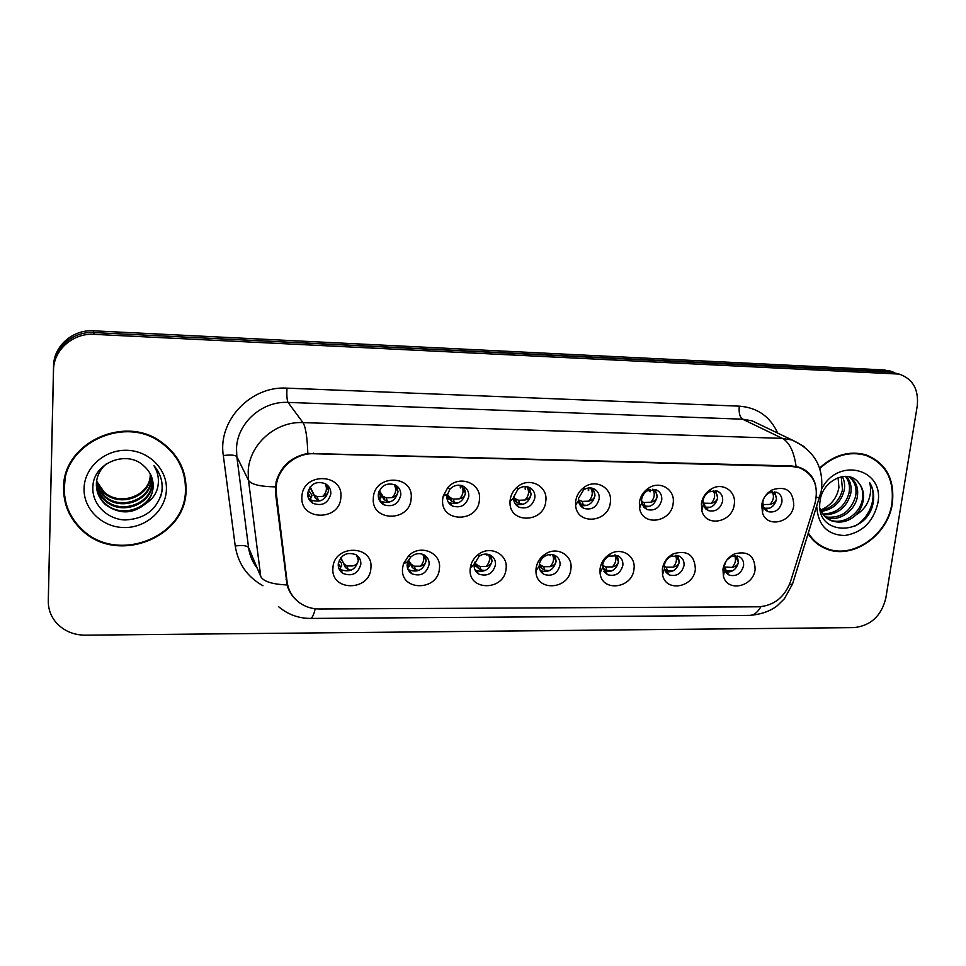 <?xml version="1.0" encoding="UTF-8"?>
<svg xmlns="http://www.w3.org/2000/svg" width="966" height="966" viewBox="0 0 966 966"><rect width="100%" height="100%" fill="white"/><g stroke="black" fill="none" stroke-linecap="round" stroke-linejoin="round"><path stroke-width="1.45" d="M439.445 568.346C438.359 591.458 399.852 591.566 402.556 568.225L403.486 563.77L408.727 555.667C420.331 543.773 441.595 552.721 439.445 568.346M407.145 564.398C406.952 568.515 408.546 571.655 411.939 573.804C420.741 576.762 426.465 573.659 429.109 564.494C429.315 560.28 427.66 557.104 424.146 554.943C419.486 552.721 415.042 553.385 410.804 556.947L407.7 561.753L407.145 564.398M506.099 568.576C504.759 591.361 467.327 591.47 470.237 568.455L470.297 567.96C471.094 562.369 473.847 557.817 478.544 554.303C490.462 545.053 508.152 554.363 506.099 568.576M474.125 564.687C473.895 568.902 475.514 572.053 478.991 574.142C487.432 576.75 492.926 573.623 495.486 564.772C495.727 560.473 494.049 557.273 490.462 555.184C486.647 553.409 482.855 553.772 479.064 556.271L474.125 564.687M570.918 568.793C569.529 589.96 535.466 592.11 535.949 570.797L536.045 568.672C536.891 562.357 540.079 557.418 545.609 553.844C557.382 546.104 572.959 555.438 570.918 568.793M539.269 564.953L539.209 566.221C539.39 569.952 541.032 572.693 544.172 574.432C552.274 576.75 557.563 573.611 560.051 565.038C560.328 560.666 558.65 557.467 555.003 555.45C551.707 553.965 548.362 554.194 544.957 556.138C541.672 558.263 539.777 561.198 539.269 564.953M633.986 569.01C632.525 588.705 601.577 592.484 600.055 572.983L600.055 568.889C601.045 562.236 604.535 557.177 610.488 553.711C621.995 547.034 636.026 556.283 633.986 569.01M602.639 565.219L602.651 567.646L607.542 574.698C615.33 576.75 620.438 573.623 622.865 565.303C623.191 560.872 621.512 557.684 617.829 555.728L608.846 556.199C605.308 558.251 603.243 561.258 602.639 565.219M695.363 569.216C693.817 587.726 665.417 592.617 662.543 574.71L662.338 569.107C663.473 562.2 667.156 557.08 673.411 553.747C687.357 549.847 694.675 555.003 695.363 569.216M664.33 565.472L664.451 568.817L669.209 574.927C676.695 576.762 681.634 573.647 684.025 565.557C684.387 561.077 682.721 557.901 679.026 556.018L670.911 556.356C667.204 558.336 665.006 561.379 664.33 565.472M755.122 569.421C753.48 586.93 727.229 592.605 723.401 576.134L722.954 569.312C724.21 562.224 728.062 557.092 734.51 553.892C747.853 550.535 754.724 555.704 755.122 569.421M726.082 561.101L724.391 565.726L724.645 569.795L729.209 575.144C736.43 576.787 741.212 573.683 743.566 565.81C743.977 561.294 742.323 558.131 738.628 556.319L731.262 556.561L726.951 559.894M370.884 568.117C370.063 591.566 330.444 591.663 332.92 567.984C333.741 544.184 373.709 544.558 370.884 568.117M338.245 564.108C338.1 568.105 339.646 571.196 342.906 573.418C352.107 576.799 358.084 573.719 360.849 564.204C361.006 560.123 359.388 556.959 355.983 554.738C346.83 551.55 340.913 554.677 338.245 564.108M411.142 498.553C410.152 522.389 370.69 521.93 373.335 497.876C374.313 473.666 414.136 474.632 411.142 498.553M378.286 494.664C378.129 499.156 379.952 502.513 383.768 504.735C392.655 507.44 398.33 504.216 400.805 495.087C400.975 490.486 399.079 487.081 395.106 484.872C386.279 482.348 380.664 485.62 378.286 494.664M479.438 499.772C478.182 523.27 439.832 522.823 442.694 499.12L443.189 496.186L447.705 487.697C458.814 474.149 481.841 483.109 479.438 499.772M446.92 495.944C446.715 500.533 448.562 503.89 452.45 506.039C460.963 508.394 466.409 505.17 468.8 496.343C469.017 491.658 467.109 488.253 463.076 486.127C458.222 484.232 453.827 485.246 449.902 489.158L446.92 495.944M545.826 500.968C544.413 523.439 508.345 524.127 510.036 501.426L510.108 500.328C510.736 495.003 513.127 490.547 517.305 486.949C529.054 476.383 548.096 485.898 545.826 500.968M513.634 497.176L513.586 497.84C513.598 502.211 515.458 505.351 519.177 507.271C527.327 509.348 532.58 506.112 534.91 497.575C535.164 492.817 533.268 489.424 529.199 487.371C525.263 485.85 521.507 486.478 517.909 489.231L513.634 497.176M610.379 502.115C608.93 522.727 576.678 525.733 575.603 505.17L575.639 501.499C576.436 495.594 579.274 490.849 584.176 487.262C595.913 478.399 612.613 488.011 610.379 502.115M578.513 498.384L578.489 500.569C578.948 504.288 580.795 506.909 584.032 508.442C591.856 510.277 596.916 507.053 599.198 498.77C599.512 493.964 597.616 490.583 593.535 488.615C590.166 487.347 586.845 487.782 583.585 489.931L578.513 498.384M673.169 503.238C671.648 522.437 642.354 526.893 639.564 508.176L639.371 502.634C640.313 496.343 643.477 491.452 648.862 487.939C660.418 480.271 675.403 489.834 673.169 503.238M641.617 499.555L641.726 502.851L647.087 509.565C654.61 511.195 659.5 507.983 661.758 499.929C662.108 495.099 660.237 491.73 656.155 489.834L647.256 490.813C644.056 492.901 642.173 495.824 641.617 499.555M734.269 504.337C732.663 522.401 705.772 527.81 701.847 510.712L701.388 503.745C702.463 497.176 705.856 492.189 711.58 488.784C722.87 482.022 736.515 491.501 734.269 504.337M703.043 500.69L703.308 504.844L708.428 510.64C715.673 512.101 720.419 508.901 722.64 501.064C723.039 496.198 721.191 492.865 717.134 491.03L709.092 491.803C705.699 493.831 703.683 496.79 703.043 500.69M793.762 505.399C792.048 522.521 767.173 528.607 762.488 512.91L761.739 504.82C762.935 498.045 766.521 493.022 772.474 489.726C786.203 485.741 793.291 490.97 793.762 505.399M762.838 501.801L763.273 506.619L768.127 511.678C775.118 512.982 779.719 509.806 781.917 502.163C782.351 497.285 780.552 493.976 776.519 492.213L769.214 492.829C765.676 494.785 763.538 497.78 762.838 501.801M340.853 497.297C340.141 521.495 299.52 521.012 301.923 496.596C302.624 472.036 343.618 473.014 340.853 497.297M307.647 493.36C307.538 497.719 309.325 501.052 313.02 503.358C322.318 506.462 328.259 503.274 330.831 493.783C330.952 489.303 329.092 485.91 325.228 483.616C315.979 480.718 310.122 483.966 307.647 493.36M425.33 555.728L426.151 560.727C423.531 569.819 417.855 572.898 409.113 569.964L407.833 569.071M491.018 555.498L492.056 561.053C489.52 569.843 484.063 572.935 475.683 570.338L475.03 569.952M472.024 566.716L471.094 564.373M554.979 555.438L556.162 561.367C553.699 569.88 548.447 572.983 540.405 570.689L544.172 574.432M617.286 555.498L618.566 561.681C616.32 569.686 611.393 572.862 603.81 571.196M677.987 555.643L679.315 561.983C677.263 569.493 672.674 572.705 665.55 571.643M737.167 555.861L738.483 562.272C736.587 569.336 732.3 572.572 725.611 571.993M357.818 556.15L358.398 560.389C355.657 569.831 349.728 572.874 340.6 569.517L338.692 567.96M396.785 485.91L398.016 491.803C395.577 500.871 389.938 504.059 381.111 501.378L379.324 500.171M463.994 486.61L465.515 493.107C463.149 501.861 457.739 505.061 449.299 502.706L448.248 502.115M529.428 487.48L531.155 494.363C528.849 502.839 523.644 506.039 515.542 503.974L519.177 507.271M593.172 488.47L595.008 495.594C592.822 503.684 587.871 506.921 580.18 505.29M655.274 489.533L657.134 496.79C655.153 504.361 650.553 507.645 643.344 506.619M715.782 490.656L717.629 497.949C715.794 505.061 711.507 508.358 704.769 507.838M774.744 491.791L776.531 499.084C774.829 505.786 770.82 509.07 764.504 508.961M327.715 485.451L328.573 490.474C326.025 499.881 320.144 503.045 310.907 499.953L308.323 497.901M276.324 493.578L276.143 487.564C276.819 469.065 294.968 452.837 313.89 453.754L792.144 466.506L799.45 467.761C813.855 474.221 819.023 486.127 814.966 503.479L790.393 581.991C784.501 597.302 774.008 605.573 758.89 606.805L319.444 608.991C312.187 608.978 305.691 606.998 299.931 603.05C292.626 597.761 288.339 590.649 287.083 581.701L276.324 493.578L275.37 491.839M63.575 488.011C63.515 504.421 69.528 518.38 81.639 529.887C116.922 564.965 186.184 537.99 186.064 490.305C186.378 469.983 177.841 453.694 160.441 441.414C123.636 414.704 62.681 443.491 63.575 488.011M63.563 489.291L65.893 502.646M808.24 533.908C812.684 540.803 818.6 545.754 825.978 548.76C852.133 560.244 888.056 535.562 892.342 503.528C894.927 479.269 886.148 463.04 866.007 454.865C849.609 450.422 834.141 454.805 819.566 468.015M818.709 544.86L822.44 546.527M295.946 599.729C291.647 595.672 288.689 590.745 287.071 584.949L275.467 492.732L276.107 481.841C280.744 466.204 291.321 456.737 307.828 453.428L791.782 465.95L799.305 467.327C807.962 470.514 813.408 476.552 815.642 485.427M825.435 548.434L824.759 548.253M899.129 374.084L94.052 334.345C73.005 332.859 53.516 350.03 53.528 370.111L48.3 601.033C48.228 609.16 50.86 616.368 56.221 622.659C63.768 630.895 73.464 635.073 85.31 635.181L854.077 627.61C870.74 625.714 881.306 615.97 885.774 598.365L917.241 405.949C918.871 389.455 912.834 378.829 899.129 374.084L889.408 371.668L93.762 332.57C72.873 331.084 53.528 348.134 53.541 368.082L48.336 598.135M871.441 457.667L867.939 455.541M185.243 482.638L182.9 469.548M53.553 366.078L48.348 597.471L53.541 368.082C53.528 348.134 72.873 331.084 93.762 332.57L894.009 372.345L884.373 369.954L93.485 330.819C72.74 329.346 53.528 346.275 53.553 366.078L53.528 370.111M892.632 371.874L888.962 370.618M320.024 500.919L316.232 498.963L313.878 494.423L315.351 498.082L309.965 487.178M325.023 483.507C327.414 488.084 326.677 492.37 322.837 496.355C326.254 495.341 328.138 493.372 328.464 490.45L325.844 483.978M314.856 495.377L317.077 496.669L322.837 496.355M310.183 486.9L313.878 494.423M308.408 489.955L312.018 495.317L311.293 496.922L308.818 496.101M315.351 498.082L316.232 498.963M339.271 560.208L341.481 563.335L341.698 565.931L340.092 566.414L338.233 565.496M340.66 557.937L345.913 567.887L344.608 564.446L346.891 565.955L352.662 565.943C356.08 565.05 357.951 563.19 358.277 560.352L356.587 555.124M344.608 564.446L343.582 563.347L344.995 566.885M340.841 557.696L343.582 563.347M345.913 567.887L348.291 569.638L351.238 570.182M389.527 502.127L385.011 500.171L382.608 495.691L384.009 499.301L378.95 491.634M394.068 484.413C396.724 489.013 396.084 493.409 392.136 497.611C395.625 496.596 397.545 494.664 397.907 491.791L394.563 484.618M383.731 496.621L386.159 497.901L392.136 497.611M379.336 490.704L382.608 495.691M378.455 493.385L380.519 495.643L380.99 497.816L378.406 497.297M384.009 499.301L385.011 500.171M457.184 503.262L451.883 501.33L450.699 497.84L449.444 496.91L450.76 500.473L446.932 495.812M461.301 485.487C464.091 490.064 463.487 494.507 459.502 498.818C463.052 497.828 465.02 495.92 465.407 493.095L461.615 485.572M450.699 497.84L453.32 499.108L459.502 498.818M443.189 496.186L447.21 494.194L449.444 496.91M447.004 498.589L448.296 499.024L447.415 496.874M450.76 500.473L451.883 501.33M523.041 504.349L516.931 502.465L515.844 499.024L514.455 498.106L515.699 501.62L513.646 499.531M526.784 486.671C529.585 491.199 528.994 495.643 525.009 500.002C528.631 499.024 530.636 497.14 531.046 494.35L527.001 486.707M515.844 499.024L518.645 500.279L525.009 500.002M513.622 497.249L514.455 498.106M515.699 501.62L516.931 502.465M590.564 487.915C593.281 492.394 592.677 496.802 588.753 501.149C592.412 500.183 594.464 498.335 594.887 495.582C595.116 493.01 593.74 490.45 590.745 487.927M587.171 505.375L583.271 505.049L580.228 503.576L579.238 500.183L582.208 501.414L588.753 501.149M579.238 500.183L578.441 499.784M578.936 502.767L580.228 503.576M407.157 566.281L409.258 566.185L408.63 563.637M422.83 554.327C424.678 558.565 423.832 562.526 420.295 566.197C423.772 565.327 425.692 563.492 426.042 560.691L423.772 554.75M408.063 560.823L413.05 568.117L411.83 564.724L414.305 566.209L420.295 566.197M411.83 564.724L410.659 563.637L412.011 567.127M408.425 560.063L410.659 563.637M413.037 568.117L415.609 569.843L419.159 570.338M474.306 566.982L474.97 566.438L474.185 564.18M488.494 554.424C490.45 558.662 489.641 562.671 486.067 566.45C489.605 565.593 491.561 563.782 491.948 561.017L489.255 554.653M474.294 563.552L478.351 568.346L477.228 564.989L479.885 566.462L486.067 566.45M477.228 564.989L475.924 563.927L477.192 567.368M474.644 562.224L475.924 563.927M478.351 568.334L481.092 570.037L485.258 570.471M552.443 554.629C554.436 558.843 553.639 562.876 550.052 566.692C553.651 565.847 555.655 564.059 556.054 561.343L553.095 554.762M539.209 565.991L541.902 568.563L540.863 565.255L543.701 566.704L550.052 566.692M540.863 565.255L539.451 564.204L540.646 567.597M541.902 568.551L544.812 570.23L549.606 570.592M182.345 469.814L176.585 457.208M65.398 475.357L64.203 489.364M185.448 490.293C185.762 470.2 177.321 454.08 160.139 441.945C123.708 415.452 63.345 443.949 64.215 488.023C64.154 504.288 70.132 518.114 82.134 529.501C117.067 564.18 185.569 537.47 185.448 490.293M150.491 474.33L150.479 475.67C150.599 496.488 120.001 508.044 104.183 492.889L96.54 481.587M150.273 473.895L150.249 474.753C150.37 495.522 119.844 507.041 104.062 491.935L96.6 481.104M151.312 476.117L151.396 479.39C151.505 500.376 120.629 512.065 104.654 496.79C100.561 493.167 97.808 488.748 96.383 483.519M151.119 475.67L151.155 478.46C151.276 499.398 120.472 511.05 104.533 495.8L96.407 483.036M151.988 477.977L152.326 483.181C152.435 504.361 121.257 516.158 105.149 500.75C100.464 496.584 97.542 491.489 96.358 485.451M151.831 477.506L152.097 482.227C152.205 503.358 121.1 515.12 105.016 499.748C100.488 495.727 97.602 490.8 96.358 484.968M145.963 503.443C150.442 498.601 152.845 492.986 153.171 486.61C153.328 478.641 150.358 471.879 144.26 466.349C127.584 449.154 93.461 462.702 92.917 486.345C91.444 503.841 106.997 519.346 125.061 519.974C145.226 518.947 157.579 509.251 162.107 490.885L162.24 488.893C162.493 480.199 159.728 472.459 153.956 465.672C158.158 472.603 159.39 479.957 157.615 487.733C155.937 494.338 152.048 499.567 145.963 503.443C133.079 514.19 119.639 514.636 105.644 504.795C99.365 498.999 96.274 492.068 96.358 484.002C96.672 476.202 99.969 469.524 106.224 463.958M153.039 486.079C153.147 507.392 121.752 519.285 105.511 503.781C100.379 499.18 97.361 493.554 96.443 486.924M84.054 488.398C83.33 509.263 102.336 527.484 124.216 527.545C146.071 527.919 165.669 510.41 166.394 489.931C167.432 469.476 149.114 450.76 126.908 450.301C104.739 449.528 84.44 467.52 84.054 488.398M161.068 478.762C162.735 485.125 162.481 491.428 160.296 497.671M867.734 456.024L864.002 454.298M808.445 533.256C812.865 540.26 818.782 545.271 826.22 548.29C852.097 559.64 887.645 535.224 891.896 503.515C894.444 479.51 885.762 463.463 865.826 455.36C849.549 450.941 834.177 455.324 819.736 468.51M842.316 476.552C844.55 480.814 845.153 485.487 844.151 490.571C840.794 502.586 833.163 509.541 821.269 511.425M841.217 476.745L842.533 489.75C839.382 501.257 832.137 508.164 820.798 510.459M846.313 476.359C850.503 481.02 851.952 486.864 850.66 493.892C846.445 507.875 837.377 514.854 823.467 514.83M845.383 476.323C849.042 480.959 850.249 486.538 849.017 493.058C845.033 506.558 836.315 513.55 822.875 514.045M849.09 476.745C856.033 480.911 858.762 487.758 857.277 497.285C854.668 511.062 838.971 522.135 826.099 517.547M848.667 476.649C854.741 481.068 857.047 487.661 855.61 496.427C850.635 511.883 840.565 518.706 825.399 516.931M858.786 482.976C848.764 468.317 822.646 480.03 820.194 500.279C813.783 535.864 865.826 537.651 872.938 504.035L873.252 502.332C874.351 494.882 873.131 488.253 869.569 482.457C871.356 488.373 870.873 494.652 868.144 501.318C865.705 506.969 861.696 511.473 856.13 514.793C859.957 510.628 862.336 505.81 863.254 500.328C864.208 493.493 862.71 487.709 858.786 482.976C862.409 487.673 863.58 493.3 862.324 499.857C859.631 514.141 842.968 525.347 829.963 519.901L828.345 519.189M856.13 514.793C848.716 521.628 840.541 523.632 831.581 520.807C826.099 518.657 822.223 514.504 819.977 508.333M838.09 477.627L838.923 487.456C836.894 498.311 830.784 505.822 820.605 510M816.765 506.715C818.105 525.299 827.427 534.91 844.719 535.526C862.203 532.689 873.24 521.93 877.816 503.25C884.953 469.307 838.766 456.326 821.981 488.373M815.497 542.373L819.011 544.426M869.569 482.457C878.022 495.824 870.451 517.812 854.536 526.277M652.69 489.207C655.274 493.626 654.634 497.973 650.77 502.26C654.489 501.318 656.578 499.494 657.025 496.778C657.278 494.23 655.89 491.706 652.859 489.207M641.557 501.559L644.081 502.525L650.77 502.26M649.635 506.353L645.047 506.112L642.354 504.88M713.21 490.523C715.613 494.87 714.937 499.144 711.169 503.346C714.925 502.417 717.05 500.617 717.521 497.937C717.798 495.437 716.422 492.962 713.415 490.511M702.994 503.129L711.169 503.346M710.481 507.283L705.204 507.138L704.311 503.612M772.184 491.851C774.382 496.138 773.645 500.316 769.974 504.409C773.778 503.491 775.927 501.716 776.423 499.072C776.724 496.645 775.396 494.218 772.426 491.815M762.802 504.602L769.974 504.409M769.757 508.176L764.021 508.225M614.75 554.919C616.694 559.109 615.885 563.106 612.347 566.933C615.994 566.1 618.035 564.337 618.457 561.657L615.342 554.991M602.712 568.08L603.774 568.769L602.82 565.508L605.827 566.933L612.347 566.933M603.774 568.769L606.841 570.423L612.251 570.689M675.451 555.281C677.299 559.411 676.478 563.371 672.988 567.163C676.683 566.342 678.76 564.603 679.207 561.958L676.019 555.305M664.258 566.257L666.323 567.175L672.988 567.163M664.548 569.228L667.252 570.604L673.266 570.761M734.607 555.692C736.321 559.773 735.476 563.661 732.071 567.392C735.802 566.571 737.903 564.856 738.374 562.248L735.198 555.667M724.295 567.006L732.071 567.392M725.249 567.392L726.106 570.797L732.699 570.821M287.083 581.701L286.093 579.588M792.144 466.506L791.033 465.938M313.89 453.754L313.455 453.151M262.945 585.722C247.284 576.907 238.059 563.661 235.233 545.995L223.315 455.529C217.616 420.717 250.786 385.639 286.95 388.151L739.28 406.155C738.676 412.796 739.799 417.143 742.612 419.196L288.025 402.411C262.112 400.878 237.262 422.987 236.513 448.393L236.827 456.64L248.564 547.577C249.614 555.341 252.537 562.272 257.33 568.382M739.28 406.155C757.368 407.567 770.168 416.551 777.678 433.082M760.616 424.919L752.043 420.826L742.612 419.196L782.363 438.383L792.241 440.049L804.195 446.594M287.071 584.949C272.122 584.285 263.344 581.472 260.748 576.497L248.491 480.307L248.19 471.577C249.035 444.65 275.479 421.067 302.962 422.601C305.63 426.755 307.248 437.043 307.828 453.428M275.334 486.888C259.987 486.586 251.039 484.401 248.491 480.307L236.827 456.64C235.245 455.022 230.741 454.648 223.315 455.529M796.093 466.457C793.992 451.653 789.403 442.295 782.363 438.383L302.962 422.601L288.025 402.411C286.974 400.226 286.624 395.468 286.95 388.151M760.93 606.708C757.537 612.516 753.685 615.402 749.387 615.402L310.424 618.433M278.45 606.576C287.675 614.376 298.265 618.325 310.231 618.433C312.03 618.457 313.696 615.233 315.206 608.761M789.355 584.841L792.531 584.019L793.303 581.568M816.27 497.587L819.736 497.261L820.255 495.546M894.492 373.395L884.373 369.954M94.052 334.345L93.485 330.819M48.3 601.033L48.348 597.471M260.748 576.497L248.564 547.577C246.958 545.585 242.514 545.053 235.233 545.995M317.077 496.669L318.538 500.509M311.656 496.753L309.639 500.328M346.891 565.955L348.291 569.638M386.159 497.901L387.523 501.692M453.32 499.108L454.575 502.839M460.311 487.733L460.311 485.282M460.661 485.343L460.649 487.975M518.645 500.279L519.805 503.962M525.154 489.05L525.19 486.538M525.564 486.55L525.528 489.291M582.208 501.414L583.271 505.049M588.258 490.33L588.33 488.011M588.741 487.951L588.668 490.571M414.305 566.209L415.609 569.843M486.598 554.882L486.647 554.098M479.885 566.462L481.092 570.037M487.009 554.134L486.949 555.172M549.956 555.281L550.016 554.508M543.701 566.704L544.812 570.242M550.415 554.484L550.33 555.559M644.081 502.525L645.047 506.112M649.695 491.573L649.792 489.665M650.239 489.533L650.13 491.827M762.983 504.663L763.659 507.548M605.827 566.933L606.841 570.423M666.323 567.175L667.252 570.616M539.209 566.221L535.949 570.797M602.651 567.646L600.055 572.983M664.451 568.817L662.543 574.71M724.645 569.795L723.401 576.134M513.586 497.84L510.036 501.426M578.489 500.569L575.603 505.17M641.726 502.851L639.564 508.176M703.308 504.844L701.847 510.712M763.273 506.619L762.488 512.91M409.113 569.964L411.939 573.804M475.683 570.338L478.991 574.142M604.064 571.63L607.542 574.698M666.117 572.476L669.209 574.927M726.48 573.164L729.209 575.144M340.6 569.517L342.906 573.418M381.111 501.378L383.768 504.735M449.299 502.706L452.45 506.039M580.337 505.496L584.032 508.442M643.863 507.271L647.087 509.565M705.627 508.828L708.428 510.64M765.688 510.217L768.127 511.678M310.907 499.953L313.02 503.358M799.45 467.761L797.578 466.807M769.214 492.829L772.474 489.726M709.092 491.803L711.58 488.784M647.256 490.813L648.862 487.939M583.585 489.931L584.176 487.262M517.909 489.231L517.305 486.949M449.902 489.158L447.705 487.697M731.262 556.561L734.51 553.892M670.911 556.356L673.411 553.747M608.846 556.199L610.488 553.711M544.957 556.138L545.609 553.844M474.149 564.385L470.297 567.96M479.064 556.271L478.544 554.303M407.7 561.753L403.486 563.77M410.804 556.947L408.727 555.667M81.579 528.994L81.639 529.887M821.909 546.321L825.978 548.76M761.039 425.125L792.241 440.049C814.483 450.554 824.167 467.544 821.293 491.042L792.531 584.019L784.344 598.811L777.352 605.658C770.3 611.224 760.979 614.473 749.387 615.402M307.719 492.66L310.352 496.886M309.543 500.195L311.293 496.922M338.317 563.432L340.092 566.414M339.404 569.662L341.179 566.438M378.261 495.86L380.085 498.166M379.397 500.316L380.556 498.178M447.427 500.279L447.922 499.398M407.688 568.672L408.775 566.716M159.861 441.039L160.139 441.945M104.062 491.935L104.183 492.889M104.533 495.8L104.654 496.79M105.016 499.748L105.149 500.75M105.511 503.781L105.644 504.795M862.867 454.02L865.826 455.36M829.963 519.901L831.581 520.807"/></g></svg>
